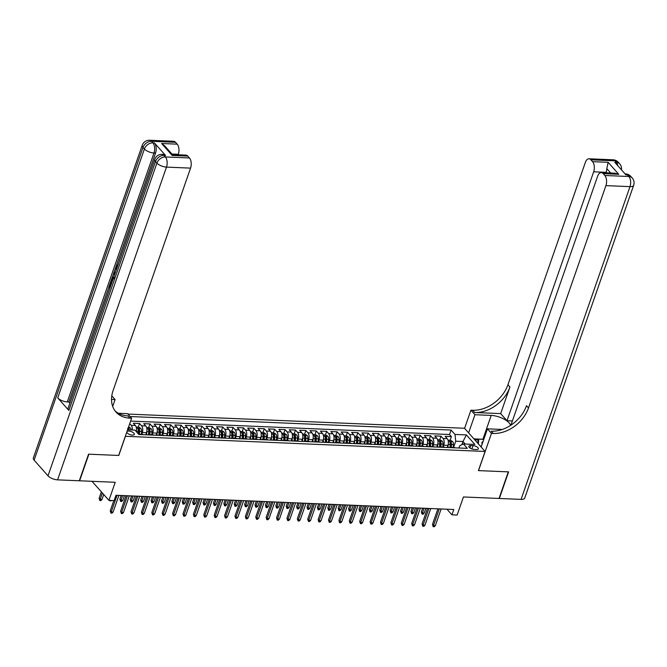 <?xml version="1.0" encoding="UTF-8"?>
<svg xmlns="http://www.w3.org/2000/svg" width="667" height="667" viewBox="0 0 667 667"><rect width="100%" height="100%" fill="white"/><g stroke="black" fill="none" stroke-linecap="round" stroke-linejoin="round"><path stroke-width="1" d="M126.805 432.049A3.952 1.626 19.2 0 0 132.358 435.084A3.952 1.626 19.2 0 0 134.317 434.375A3.952 1.626 19.2 0 0 132.741 432.299A3.952 1.626 19.2 0 0 128.798 431.074A3.952 1.626 19.2 0 0 126.98 431.541M92.021 481.307L108.921 500.367L115.224 482.283L79.615 480.782L88.878 454.194L118.768 455.453L125.429 436.301L485.084 451.459L464.515 428.264L127.956 414.074M485.084 451.459L478.414 470.61L508.296 471.869L499.041 498.466L463.44 496.965L457.137 515.049L451.943 514.824L453.793 509.505L115.975 495.273L114.124 500.583L108.921 500.367M447.198 447.507L447.932 445.406A4.944 2.668 -87.6 0 0 447.19 438.644L445.164 436.351L451.401 436.618L450.125 440.262M443.155 447.015L443.772 445.231A4.944 2.668 -87.6 0 0 443.03 438.469L441.004 436.176L439.736 439.82M441.004 436.176L434.767 435.918L436.793 438.202A4.944 2.668 -87.6 0 1 437.535 444.972L436.802 447.073M426.413 446.632L427.147 444.53A4.944 2.668 -87.6 0 0 426.405 437.769L424.37 435.476L430.607 435.743L429.34 439.386M416.016 446.198L416.75 444.089A4.944 2.668 -87.6 0 0 416.008 437.327L413.982 435.042L420.218 435.301L418.943 438.944M405.619 445.756L406.353 443.655A4.944 2.668 -87.6 0 0 405.611 436.893L403.585 434.601L409.821 434.867L408.554 438.511M395.231 445.323L395.956 443.213A4.944 2.668 -87.6 0 0 395.214 436.451L393.188 434.167L399.425 434.425L398.157 438.069M384.834 444.881L385.568 442.78A4.944 2.668 -87.6 0 0 384.826 436.018L382.791 433.725L389.028 433.992L387.76 437.635M374.437 444.439L375.171 442.338A4.944 2.668 -87.6 0 0 374.429 435.576L372.403 433.292L378.639 433.55L377.364 437.193M364.04 444.005L364.774 441.904A4.944 2.668 -87.6 0 0 364.032 435.142L362.006 432.85L368.242 433.116L366.975 436.76M353.652 443.563L354.377 441.462A4.944 2.668 -87.6 0 0 353.643 434.701L351.609 432.408L357.845 432.675L356.578 436.318M343.255 443.13L343.989 441.029A4.944 2.668 -87.6 0 0 343.247 434.259L341.212 431.974L347.457 432.233L346.181 435.884M332.858 442.688L333.592 440.587A4.944 2.668 -87.6 0 0 332.85 433.825L330.824 431.532L337.06 431.799L335.793 435.443M322.461 442.254L323.195 440.145A4.944 2.668 -87.6 0 0 322.453 433.383L320.427 431.099L326.663 431.357L325.396 435.001M312.073 441.812L312.806 439.711A4.944 2.668 -87.6 0 0 312.064 432.95L310.03 430.657L316.266 430.924L314.999 434.567M301.676 441.379L302.409 439.27A4.944 2.668 -87.6 0 0 301.667 432.508L299.641 430.223L305.878 430.482L304.602 434.125M291.279 440.937L292.013 438.836A4.944 2.668 -87.6 0 0 291.271 432.074L289.245 429.781L295.481 430.048L294.214 433.692M280.89 440.503L281.616 438.394A4.944 2.668 -87.6 0 0 280.882 431.632L278.848 429.348L285.084 429.606L283.817 433.25M270.494 440.062L271.227 437.961A4.944 2.668 -87.6 0 0 270.485 431.199L268.451 428.906L274.687 429.173L273.42 432.816M260.097 439.62L260.83 437.519A4.944 2.668 -87.6 0 0 260.088 430.757L258.062 428.472L264.299 428.731L263.031 432.374M249.7 439.186L250.433 437.085A4.944 2.668 -87.6 0 0 249.691 430.315L247.665 428.031L253.902 428.297L252.635 431.941M239.311 438.744L240.045 436.643A4.944 2.668 -87.6 0 0 239.303 429.882L237.269 427.589L243.505 427.855L242.238 431.499M228.914 438.311L229.648 436.21A4.944 2.668 -87.6 0 0 228.906 429.44L226.88 427.155L233.117 427.414L231.841 431.065M218.518 437.869L219.251 435.768A4.944 2.668 -87.6 0 0 218.509 429.006L216.483 426.713L222.72 426.98L221.452 430.624M208.129 437.435L208.854 435.326A4.944 2.668 -87.6 0 0 208.112 428.564L206.086 426.28L212.323 426.538L211.055 430.182M197.732 436.993L198.466 434.892A4.944 2.668 -87.6 0 0 197.724 428.131L195.689 425.838L201.926 426.105L200.659 429.748M187.335 436.56L188.069 434.45A4.944 2.668 -87.6 0 0 187.327 427.689L185.301 425.404L191.537 425.663L190.27 429.306M176.938 436.118L177.672 434.017A4.944 2.668 -87.6 0 0 176.93 427.255L174.904 424.962L181.141 425.229L179.873 428.873M166.55 435.684L167.284 433.575A4.944 2.668 -87.6 0 0 166.542 426.813L164.507 424.529L170.744 424.787L169.476 428.431M156.153 435.243L156.887 433.141A4.944 2.668 -87.6 0 0 156.145 426.38L154.119 424.087L160.355 424.354L159.079 427.997M145.756 434.801L146.49 432.7A4.944 2.668 -87.6 0 0 145.748 425.938L143.722 423.645L149.958 423.912L148.691 427.555M136.285 431.616A4.944 2.668 -87.6 0 0 135.351 425.496L133.325 423.212L139.561 423.47L138.294 427.122M473.02 445.639L470.735 445.548A3.827 1.576 19.2 0 0 468.834 446.231A3.827 1.576 19.2 0 0 470.36 448.249A3.827 1.576 19.2 0 0 474.179 449.433L476.463 449.525A3.827 1.576 19.2 0 0 478.356 448.841A3.827 1.576 19.2 0 0 476.838 446.823A3.827 1.576 19.2 0 0 473.02 445.639L471.869 448.949M127.589 429.815L134.967 430.123L138.853 434.517L467.325 448.357L463.432 443.972L459.73 445.714L458.929 448.007M461.889 444.697L462.998 441.512L455.728 441.204L454.986 434.442L451.092 430.048L130.123 416.525M454.986 434.442L466.416 434.917L474.862 444.447L463.432 443.972M141.712 434.309L142.329 432.524L146.49 432.7M152.109 434.751L152.726 432.966L156.887 433.141M162.498 435.192L163.123 433.4L167.284 433.575M172.895 435.626L173.52 433.842L177.672 434.017M183.292 436.068L183.909 434.275L188.069 434.45M193.68 436.501L194.305 434.717L198.466 434.892M204.077 436.943L204.702 435.151L208.854 435.326M214.474 437.377L215.091 435.593L219.251 435.768M224.871 437.819L225.488 436.035L229.648 436.21M235.259 438.252L235.885 436.468L240.045 436.643M245.656 438.694L246.281 436.91L250.433 437.085M256.053 439.136L256.67 437.344L260.83 437.519M266.441 439.57L267.067 437.785L271.227 437.961M276.838 440.012L277.464 438.219L281.616 438.394M287.235 440.445L287.852 438.661L292.013 438.836M297.632 440.887L298.249 439.094L302.409 439.27M308.021 441.321L308.646 439.536L312.806 439.711M318.417 441.762L319.043 439.97L323.195 440.145M328.814 442.196L329.431 440.412L333.592 440.587M339.203 442.638L339.828 440.854L343.989 441.029M349.6 443.071L350.225 441.287L354.377 441.462M359.997 443.513L360.622 441.729L364.774 441.904M370.393 443.955L371.01 442.163L375.171 442.338M380.782 444.389L381.407 442.605L385.568 442.78M391.179 444.831L391.804 443.038L395.956 443.213M401.576 445.264L402.193 443.48L406.353 443.655M411.964 445.706L412.59 443.914L416.75 444.089M422.361 446.14L422.986 444.355L427.147 444.53M432.758 446.582L433.383 444.789L437.535 444.972M451.401 436.618L449.533 434.517L130.632 421.077M129.723 423.67L131.199 425.321A4.944 2.668 92.4 0 1 132.358 430.015M139.561 423.47L141.587 425.763A4.944 2.668 92.4 0 1 142.329 432.524M149.958 423.912L151.984 426.205A4.944 2.668 92.4 0 1 152.726 432.966M160.355 424.354L162.381 426.638A4.944 2.668 92.4 0 1 163.123 433.4M170.744 424.787L172.778 427.08A4.944 2.668 92.4 0 1 173.52 433.842M181.141 425.229L183.167 427.514A4.944 2.668 92.4 0 1 183.909 434.275M191.537 425.663L193.563 427.956A4.944 2.668 92.4 0 1 194.305 434.717M201.926 426.105L203.96 428.389A4.944 2.668 92.4 0 1 204.702 435.151M212.323 426.538L214.357 428.831A4.944 2.668 92.4 0 1 215.091 435.593M222.72 426.98L224.746 429.265A4.944 2.668 92.4 0 1 225.488 436.035M233.117 427.414L235.143 429.706A4.944 2.668 92.4 0 1 235.885 436.468M243.505 427.855L245.539 430.14A4.944 2.668 92.4 0 1 246.281 436.91M253.902 428.297L255.928 430.582A4.944 2.668 92.4 0 1 256.67 437.344M264.299 428.731L266.325 431.024A4.944 2.668 92.4 0 1 267.067 437.785M274.687 429.173L276.722 431.457A4.944 2.668 92.4 0 1 277.464 438.219M285.084 429.606L287.118 431.899A4.944 2.668 92.4 0 1 287.852 438.661M295.481 430.048L297.507 432.333A4.944 2.668 92.4 0 1 298.249 439.094M305.878 430.482L307.904 432.775A4.944 2.668 92.4 0 1 308.646 439.536M316.266 430.924L318.301 433.208A4.944 2.668 92.4 0 1 319.043 439.97M326.663 431.357L328.689 433.65A4.944 2.668 92.4 0 1 329.431 440.412M337.06 431.799L339.086 434.084A4.944 2.668 92.4 0 1 339.828 440.854M347.457 432.233L349.483 434.525A4.944 2.668 92.4 0 1 350.225 441.287M357.845 432.675L359.88 434.959A4.944 2.668 92.4 0 1 360.622 441.729M368.242 433.116L370.268 435.401A4.944 2.668 92.4 0 1 371.01 442.163M378.639 433.55L380.665 435.843A4.944 2.668 92.4 0 1 381.407 442.605M389.028 433.992L391.062 436.276A4.944 2.668 92.4 0 1 391.804 443.038M399.425 434.425L401.451 436.718A4.944 2.668 92.4 0 1 402.193 443.48M409.821 434.867L411.847 437.152A4.944 2.668 92.4 0 1 412.59 443.914M420.218 435.301L422.244 437.594A4.944 2.668 92.4 0 1 422.986 444.355M430.607 435.743L432.641 438.027A4.944 2.668 92.4 0 1 433.383 444.789M451.134 447.674A4.944 2.668 -87.6 0 0 450.208 447.315A4.944 2.668 -87.6 0 0 449.25 447.599M455.294 447.849A4.944 2.668 -87.6 0 0 454.369 447.49L450.208 447.315M453.543 447.457L455.728 441.204M446.973 509.221L451.943 514.824M465.249 444.047L462.998 441.512L466.416 434.917M449.533 434.517L451.092 430.048M444.897 447.415A4.944 2.668 -87.6 0 0 443.972 447.057L439.811 446.882A4.944 2.668 92.4 0 1 440.745 447.24M438.853 447.157A4.944 2.668 92.4 0 1 439.811 446.882M434.509 446.973A4.944 2.668 -87.6 0 0 433.575 446.615L429.415 446.44A4.944 2.668 92.4 0 1 430.348 446.798M428.464 446.723A4.944 2.668 92.4 0 1 429.415 446.44M424.112 446.54A4.944 2.668 -87.6 0 0 423.178 446.173L419.026 445.998A4.944 2.668 92.4 0 1 419.952 446.365M418.067 446.281A4.944 2.668 92.4 0 1 419.026 445.998M413.715 446.098A4.944 2.668 -87.6 0 0 412.79 445.739L408.629 445.564A4.944 2.668 92.4 0 1 409.563 445.923M407.67 445.848A4.944 2.668 92.4 0 1 408.629 445.564M403.327 445.664A4.944 2.668 -87.6 0 0 402.393 445.298L398.232 445.122A4.944 2.668 92.4 0 1 399.166 445.489M397.282 445.406A4.944 2.668 92.4 0 1 398.232 445.122M392.93 445.222A4.944 2.668 -87.6 0 0 391.996 444.864L387.844 444.689A4.944 2.668 92.4 0 1 388.769 445.047M386.885 444.964A4.944 2.668 92.4 0 1 387.844 444.689M382.533 444.781A4.944 2.668 -87.6 0 0 381.607 444.422L377.447 444.247A4.944 2.668 92.4 0 1 378.372 444.606M376.488 444.53A4.944 2.668 92.4 0 1 377.447 444.247M372.136 444.347A4.944 2.668 -87.6 0 0 371.211 443.989L367.05 443.813A4.944 2.668 92.4 0 1 367.984 444.172M366.091 444.089A4.944 2.668 92.4 0 1 367.05 443.813M361.747 443.905A4.944 2.668 -87.6 0 0 360.814 443.547L356.653 443.372A4.944 2.668 92.4 0 1 357.587 443.73M355.703 443.655A4.944 2.668 92.4 0 1 356.653 443.372M351.351 443.472A4.944 2.668 -87.6 0 0 350.417 443.113L346.265 442.938A4.944 2.668 92.4 0 1 347.19 443.297M345.306 443.213A4.944 2.668 92.4 0 1 346.265 442.938M340.954 443.03A4.944 2.668 -87.6 0 0 340.028 442.671L335.868 442.496A4.944 2.668 92.4 0 1 336.802 442.855M334.909 442.78A4.944 2.668 92.4 0 1 335.868 442.496M330.565 442.596A4.944 2.668 -87.6 0 0 329.631 442.229L325.471 442.054A4.944 2.668 92.4 0 1 326.405 442.421M324.512 442.338A4.944 2.668 92.4 0 1 325.471 442.054M320.168 442.154A4.944 2.668 -87.6 0 0 319.235 441.796L315.082 441.621A4.944 2.668 92.4 0 1 316.008 441.979M314.124 441.904A4.944 2.668 92.4 0 1 315.082 441.621M309.771 441.721A4.944 2.668 -87.6 0 0 308.846 441.354L304.686 441.179A4.944 2.668 92.4 0 1 305.611 441.546M303.727 441.462A4.944 2.668 92.4 0 1 304.686 441.179M299.375 441.279A4.944 2.668 -87.6 0 0 298.449 440.92L294.289 440.745A4.944 2.668 92.4 0 1 295.223 441.104M293.33 441.02A4.944 2.668 92.4 0 1 294.289 440.745M288.986 440.837A4.944 2.668 -87.6 0 0 288.052 440.478L283.892 440.303A4.944 2.668 92.4 0 1 284.826 440.662M282.941 440.587A4.944 2.668 92.4 0 1 283.892 440.303M278.589 440.403A4.944 2.668 -87.6 0 0 277.655 440.045L273.503 439.87A4.944 2.668 92.4 0 1 274.429 440.228M272.545 440.145A4.944 2.668 92.4 0 1 273.503 439.87M268.192 439.962A4.944 2.668 -87.6 0 0 267.267 439.603L263.106 439.428A4.944 2.668 92.4 0 1 264.04 439.786M262.148 439.711A4.944 2.668 92.4 0 1 263.106 439.428M257.804 439.528A4.944 2.668 -87.6 0 0 256.87 439.169L252.71 438.994A4.944 2.668 92.4 0 1 253.643 439.353M251.751 439.27A4.944 2.668 92.4 0 1 252.71 438.994M247.407 439.086A4.944 2.668 -87.6 0 0 246.473 438.728L242.321 438.553A4.944 2.668 92.4 0 1 243.247 438.911M241.362 438.836A4.944 2.668 92.4 0 1 242.321 438.553M237.01 438.653A4.944 2.668 -87.6 0 0 236.085 438.294L231.924 438.119A4.944 2.668 92.4 0 1 232.85 438.477M230.965 438.394A4.944 2.668 92.4 0 1 231.924 438.119M226.613 438.211A4.944 2.668 -87.6 0 0 225.688 437.852L221.527 437.677A4.944 2.668 92.4 0 1 222.461 438.036M220.569 437.961A4.944 2.668 92.4 0 1 221.527 437.677M216.225 437.777A4.944 2.668 -87.6 0 0 215.291 437.41L211.131 437.235A4.944 2.668 92.4 0 1 212.064 437.602M210.18 437.519A4.944 2.668 92.4 0 1 211.131 437.235M205.828 437.335A4.944 2.668 -87.6 0 0 204.894 436.977L200.742 436.802A4.944 2.668 92.4 0 1 201.667 437.16M199.783 437.085A4.944 2.668 92.4 0 1 200.742 436.802M195.431 436.902A4.944 2.668 -87.6 0 0 194.506 436.535L190.345 436.36A4.944 2.668 92.4 0 1 191.279 436.727M189.386 436.643A4.944 2.668 92.4 0 1 190.345 436.36M185.042 436.46A4.944 2.668 -87.6 0 0 184.109 436.101L179.948 435.926A4.944 2.668 92.4 0 1 180.882 436.285M178.989 436.201A4.944 2.668 92.4 0 1 179.948 435.926M174.646 436.018A4.944 2.668 -87.6 0 0 173.712 435.659L169.56 435.484A4.944 2.668 92.4 0 1 170.485 435.843M168.601 435.768A4.944 2.668 92.4 0 1 169.56 435.484M164.249 435.584A4.944 2.668 -87.6 0 0 163.323 435.226L159.163 435.051A4.944 2.668 92.4 0 1 160.088 435.409M158.204 435.326A4.944 2.668 92.4 0 1 159.163 435.051M153.852 435.142A4.944 2.668 -87.6 0 0 152.926 434.784L148.766 434.609A4.944 2.668 92.4 0 1 149.7 434.967M147.807 434.892A4.944 2.668 92.4 0 1 148.766 434.609M143.463 434.709A4.944 2.668 -87.6 0 0 142.53 434.35L138.561 434.184A4.944 2.668 92.4 0 1 139.303 434.534M437.894 508.838L432.466 524.412L433.467 525.546L439.261 508.896M435.334 525.621L434.217 526.738L433.175 526.697L433.467 525.546L435.334 525.621L441.137 508.971M433.175 526.697L432.466 524.412M451.251 447.357L451.442 444.497A3.277 1.768 -87.6 0 0 451.059 442.096L449.816 442.046A3.277 1.768 92.4 0 1 450.192 444.447L448.216 444.364A3.277 1.768 92.4 0 1 448.216 444.364L448.007 447.54M448.016 440.17L450.517 440.278L452.668 441.579A3.277 1.768 92.4 0 1 453.41 444.581L453.226 447.44M450.192 444.447L450 447.324M451.059 442.096L450.533 443.622A1.667 0.9 92.4 0 1 450.575 444.389L450.383 447.324M424.22 513.081L423.103 514.199L422.061 514.149L421.352 511.872L422.353 513.006L424.22 513.081L425.871 508.329M422.061 514.149L424.004 508.254M421.352 511.872L422.628 508.196M477.439 442.838L478.731 439.136L483.792 439.345M481.316 446.448L479.965 445.689M478.381 443.905L478.731 439.136M483.025 441.562A8.029 3.302 19.2 0 0 482.158 444.055M613.065 159.797A7.412 7.412 0 0 1 618.301 162.289A7.412 5.444 138.4 0 0 614.974 160.822L590.912 159.813A7.412 4.002 -87.6 0 0 589.003 158.788L613.065 159.797A7.412 4.002 92.4 0 1 614.974 160.822L616.366 162.389L614.807 162.323L625.921 174.862L627.48 174.929L628.873 176.497A7.412 4.002 92.4 0 1 629.981 186.643L605.919 185.626A7.412 4.002 -87.6 0 0 604.811 175.488L628.873 176.497A7.412 5.444 -41.6 0 1 632.199 177.964A7.412 7.412 0 0 1 633.65 185.318A7.412 3.043 19.2 0 1 629.981 186.643L521.077 499.391L499.35 498.474L508.613 471.877L478.514 470.61L491.487 433.383L493.255 433.458A30.89 22.703 138.4 0 0 528.497 407.954L605.919 185.626M510.605 425.371A13.899 5.711 19.2 0 0 491.212 415.416L474.946 414.724L470.919 410.18L472.686 410.255A30.89 22.703 138.4 0 0 507.929 384.759L585.351 162.431A7.412 4.002 -87.6 0 1 589.003 158.788M481.132 446.998L487.452 428.831L502.293 429.456M487.452 428.831L491.487 433.383M512.398 420.952L506.978 420.727L593.663 171.803A7.412 4.002 -87.6 0 0 592.554 161.656L608.146 162.314L618.759 174.295L614.774 173.178L601.259 172.611A7.412 4.002 -87.6 0 0 597.607 176.255L510.939 425.154M500.675 413.607L474.687 412.514A30.89 22.703 138.4 0 0 509.93 387.018L500.675 413.607L506.978 420.727M618.759 174.295L603.168 173.637L604.811 175.488M603.168 173.637A7.412 4.002 -87.6 0 0 601.259 172.611M633.65 185.318L524.737 498.066A7.412 3.043 -160.8 0 1 521.077 499.391M468.618 432.891L474.946 414.724M464.591 428.347L470.919 410.18M590.912 159.813L592.554 161.656M610.68 173.011L606.803 168.634A7.412 4.002 92.4 0 1 606.136 172.328L593.663 171.803M605.969 172.811L606.136 172.328M493.255 433.458L491.254 431.199A30.89 22.703 138.4 0 0 526.496 405.703L528.497 407.954M606.803 168.634L608.146 162.314M473.912 438.861L482.916 439.245A13.899 5.711 -160.8 0 1 483.808 439.295M478.422 440.02L474.804 439.861M117.642 265.958L117.008 267.759M114.466 275.062L113.69 273.061L114.04 272.044L115.449 272.244M109.897 288.194L108.838 286.993L110.405 282.5L111.622 282.966L110.439 286.643M165.549 155.461L163.99 155.394A7.412 4.002 -87.6 0 0 162.081 154.369L163.64 154.436A7.412 4.002 92.4 0 1 165.549 155.461L154.436 142.921A7.412 4.002 92.4 0 1 155.544 153.068L153.985 153.001L67.3 401.918A7.412 3.043 -160.8 0 1 57.729 397.899L68.851 410.438A7.412 3.043 -160.8 0 1 68.084 408.262L154.769 159.338A7.412 3.043 19.2 0 0 155.528 161.514L68.851 410.438M69.868 403.126L68.859 401.984L108.888 287.052M110.472 282.5L110.939 281.157M111.948 282.299L110.889 281.107L113.724 273.153M114.107 272.053L115.75 267.334M116.475 265.249L155.544 153.068M88.569 454.177L118.659 455.444L131.624 418.209L129.857 418.142A30.89 22.703 -41.6 0 1 116.008 412.039A30.89 22.703 -41.6 0 1 113.132 390.445L190.554 168.126L166.492 167.109L57.579 479.856L79.306 480.774L88.569 454.177M112.698 406.42L115.091 399.558L111.531 399.408M115.091 399.558L111.798 395.848M131.624 418.209L127.597 413.665L118.326 413.273M57.579 479.856A7.412 3.043 -160.8 0 1 48.007 475.829L156.92 163.082L155.528 161.514A7.412 5.444 138.4 0 1 163.99 155.394L165.383 156.962L189.445 157.979L187.802 156.128A7.412 4.002 92.4 0 0 185.893 155.103L172.394 154.536L172.211 155.469L161.597 143.497L177.189 144.155L175.546 142.304L151.484 141.287L152.876 142.855L154.436 142.921M177.189 144.155A7.412 4.002 92.4 0 1 178.297 154.294L171.944 154.027M178.131 154.777L178.297 154.294M57.729 397.899L144.414 148.974L143.021 147.407A7.412 5.444 138.4 0 1 151.484 141.287A7.412 4.002 -87.6 0 0 149.575 140.262L173.637 141.279A7.412 4.002 92.4 0 1 175.546 142.304M48.007 475.829L34.117 460.155A7.412 3.043 -160.8 0 1 33.35 457.979L142.263 145.231A7.412 3.043 19.2 0 0 143.021 147.407L34.117 460.155M189.445 157.979A7.412 4.002 92.4 0 1 190.554 168.126M68.859 401.984L67.3 401.918M129.857 418.142L127.856 415.883A30.89 22.703 -41.6 0 1 115.058 410.864M161.597 143.497L164.724 145.881L172.403 154.544M110.405 282.5L110.789 282.933L109.538 286.527L110.363 286.568M109.538 286.527L110.205 287.294M110.789 282.933L111.622 282.966M112.089 277.847L114.049 277.063M112.648 277.189L114.357 277.73M114.04 278.623L112.473 278.364L111.589 280.64L112.264 281.399M113.132 278.022L112.473 278.364L113.307 278.406L112.49 280.749M111.589 280.64L112.415 280.674M112.039 279.348L112.865 279.381M114.04 272.044L115.383 272.436M115.091 273.27L114.249 272.986L114.757 274.229M116.158 270.21L116.033 266.166L117.859 264.799L117.642 265.816L116.4 266.65L117.234 266.683M116.4 266.65L116.475 269.293M427.497 508.396L422.069 523.979L423.07 525.104L428.873 508.454M424.946 525.187L423.82 526.296L422.786 526.255L423.07 525.104L424.946 525.187L430.74 508.537M422.786 526.255L422.069 523.979M417.1 507.962L411.672 523.537L412.673 524.671L418.476 508.021M414.549 524.746L413.432 525.863L412.389 525.813L412.673 524.671L414.549 524.746L420.343 508.096M412.389 525.813L411.672 523.537M406.703 507.52L401.284 523.103L402.284 524.229L408.079 507.579M404.152 524.304L403.035 525.421L401.993 525.379L402.284 524.229L404.152 524.304L409.955 507.662M401.993 525.379L401.284 523.103M396.315 507.087L390.887 522.661L391.888 523.787L397.682 507.145M393.755 523.87L392.638 524.987L391.596 524.937L391.888 523.787L393.755 523.87L399.558 507.22M391.596 524.937L390.887 522.661M437.827 443.888A3.277 1.768 92.4 0 1 437.819 443.922L437.61 447.107M437.619 439.736L440.12 439.836L442.271 441.137A3.277 1.768 92.4 0 1 443.021 444.147L442.83 447.007M440.854 446.923L441.045 444.064A3.277 1.768 -87.6 0 0 440.67 441.654L439.42 441.604A3.277 1.768 92.4 0 1 439.795 444.005L439.611 446.882M440.67 441.654L440.137 443.188A1.667 0.9 92.4 0 1 440.187 443.955L439.987 446.882M413.823 512.648L412.706 513.757L411.664 513.715L410.955 511.439L411.956 512.564L413.823 512.648L415.483 507.895M411.664 513.715L413.607 507.812M410.955 511.439L412.239 507.754M430.465 446.481L430.649 443.622A3.277 1.768 -87.6 0 0 430.273 441.221L429.023 441.162A3.277 1.768 92.4 0 1 429.406 443.572L427.43 443.488A3.277 1.768 92.4 0 1 427.43 443.488L427.222 446.665M427.222 439.295L429.723 439.403L431.874 440.704A3.277 1.768 92.4 0 1 432.625 443.705L432.433 446.565M429.406 443.572L429.214 446.448M430.273 441.221L429.74 442.746A1.667 0.9 92.4 0 1 429.79 443.513L429.598 446.448M403.435 512.206L402.309 513.323L401.276 513.273L400.559 510.997L401.559 512.131L403.435 512.206L405.086 507.454M401.276 513.273L403.218 507.379M400.559 510.997L401.842 507.32M417.033 443.013A3.277 1.768 92.4 0 1 417.033 443.046L416.825 446.231M416.833 438.861L419.335 438.961L421.486 440.262A3.277 1.768 92.4 0 1 422.228 443.272L422.044 446.131M420.068 446.048L420.252 443.188A3.277 1.768 -87.6 0 0 419.877 440.779L418.634 440.729A3.277 1.768 92.4 0 1 419.009 443.13L418.818 446.006M419.877 440.779L419.343 442.313A1.667 0.9 92.4 0 1 419.393 443.08L419.201 446.006M393.038 511.764L391.921 512.881L390.879 512.84L390.162 510.563L391.162 511.689L393.038 511.764L394.689 507.02M390.879 512.84L392.821 506.937M390.162 510.563L391.446 506.878M406.645 442.58A3.277 1.768 92.4 0 1 406.637 442.613L406.428 445.789M406.436 438.419L408.938 438.527L411.089 439.828A3.277 1.768 92.4 0 1 411.839 442.83L411.647 445.689M409.671 445.606L409.863 442.746A3.277 1.768 -87.6 0 0 409.488 440.345L408.237 440.287A3.277 1.768 92.4 0 1 408.613 442.696L408.421 445.573M409.488 440.345L408.954 441.871A1.667 0.9 92.4 0 1 408.996 442.638L408.804 445.573M382.641 511.331L381.524 512.448L380.482 512.398L379.773 510.122L380.774 511.247L382.641 511.331L384.3 506.578M380.482 512.398L382.424 506.503M379.773 510.122L381.049 506.445M385.918 506.645L380.49 522.228L381.491 523.353L387.294 506.703M383.367 523.428L382.241 524.545L381.207 524.504L381.491 523.353L383.367 523.428L389.161 506.787M381.207 524.504L380.49 522.228M396.248 442.138A3.277 1.768 92.4 0 1 396.248 442.171L396.031 445.356M396.04 437.986L398.541 438.086L400.692 439.386A3.277 1.768 92.4 0 1 401.442 442.388L401.251 445.256M399.275 445.172L399.466 442.304A3.277 1.768 -87.6 0 0 399.091 439.903L397.84 439.853A3.277 1.768 92.4 0 1 398.216 442.254L398.032 445.131M399.091 439.903L398.558 441.437A1.667 0.9 92.4 0 1 398.608 442.204L398.407 445.131M372.244 510.889L371.127 512.006L370.085 511.964L369.376 509.688L370.377 510.814L372.244 510.889L373.904 506.136M370.085 511.964L372.028 506.061M369.376 509.688L370.66 506.003M375.521 506.211L370.102 521.786L371.102 522.911L376.897 506.27M372.97 522.995L371.853 524.112L370.81 524.062L371.102 522.911L372.97 522.995L378.764 506.345M370.81 524.062L370.102 521.786M388.886 444.731L389.069 441.871A3.277 1.768 -87.6 0 0 388.694 439.47L387.452 439.411A3.277 1.768 92.4 0 1 387.827 441.821L385.851 441.737A3.277 1.768 92.4 0 1 385.851 441.737L385.643 444.914M385.651 437.544L388.152 437.652L390.303 438.944A3.277 1.768 92.4 0 1 391.045 441.954L390.862 444.814M387.827 441.821L387.635 444.689M388.694 439.47L388.161 440.995A1.667 0.9 92.4 0 1 388.211 441.762L388.019 444.697M361.856 510.455L360.73 511.564L359.696 511.522L358.979 509.246L359.98 510.372L361.856 510.455L363.507 505.703M359.696 511.522L361.639 505.619M358.979 509.246L360.263 505.569M365.132 505.769L359.705 521.344L360.705 522.478L366.5 505.828M362.573 522.553L361.456 523.67L360.413 523.628L360.705 522.478L362.573 522.553L368.376 505.911M360.413 523.628L359.705 521.344M375.454 441.262A3.277 1.768 92.4 0 1 375.454 441.296L375.246 444.48M375.254 437.11L377.755 437.21L379.907 438.511A3.277 1.768 92.4 0 1 380.649 441.512L380.465 444.372M378.489 444.289L378.681 441.429A3.277 1.768 -87.6 0 0 378.297 439.028L377.055 438.978A3.277 1.768 92.4 0 1 377.43 441.379L377.239 444.255M378.297 439.028L377.772 440.562A1.667 0.9 92.4 0 1 377.814 441.329L377.622 444.255M351.459 510.013L350.342 511.13L349.3 511.089L348.591 508.804L349.591 509.938L351.459 510.013L353.11 505.261M349.3 511.089L351.242 505.186M348.591 508.804L349.867 505.127M354.736 505.336L349.308 520.91L350.308 522.036L356.111 505.394M352.184 522.119L351.059 523.228L350.025 523.186L350.308 522.036L352.184 522.119L357.979 505.469M350.025 523.186L349.308 520.91M368.092 443.855L368.284 440.995A3.277 1.768 -87.6 0 0 367.909 438.586L366.658 438.536A3.277 1.768 92.4 0 1 367.033 440.945L365.057 440.862A3.277 1.768 92.4 0 1 365.057 440.862L364.849 444.039M364.857 436.668L367.359 436.777L369.51 438.069A3.277 1.768 92.4 0 1 370.26 441.079L370.068 443.939M367.033 440.945L366.85 443.813M367.909 438.586L367.375 440.12A1.667 0.9 92.4 0 1 367.417 440.887L367.225 443.822M341.062 509.58L339.945 510.689L338.903 510.647L338.194 508.371L339.195 509.496L341.062 509.58L342.721 504.827M338.903 510.647L340.845 504.744M338.194 508.371L339.478 504.686M344.339 504.894L338.911 520.468L339.912 521.602L345.714 504.952M341.787 521.677L340.67 522.795L339.628 522.753L339.912 521.602L341.787 521.677L347.582 505.027M339.628 522.753L338.911 520.468M354.669 440.387A3.277 1.768 92.4 0 1 354.669 440.42L354.452 443.597M354.46 436.226L356.962 436.335L359.113 437.635A3.277 1.768 92.4 0 1 359.863 440.637L359.671 443.497M357.704 443.413L357.887 440.553A3.277 1.768 -87.6 0 0 357.512 438.152L356.261 438.102A3.277 1.768 92.4 0 1 356.645 440.503L356.453 443.38M357.512 438.152L356.978 439.678A1.667 0.9 92.4 0 1 357.028 440.445L356.837 443.38M330.665 509.138L329.548 510.255L328.514 510.213L327.797 507.929L328.798 509.063L330.665 509.138L332.324 504.385M328.514 510.213L330.457 504.31M327.797 507.929L329.081 504.252M333.942 504.452L328.523 520.035L329.523 521.16L335.318 504.51M331.391 521.244L330.273 522.353L329.231 522.311L329.523 521.16L331.391 521.244L337.194 504.594M329.231 522.311L328.523 520.035M347.307 442.98L347.49 440.12A3.277 1.768 -87.6 0 0 347.115 437.71L345.873 437.66A3.277 1.768 92.4 0 1 346.248 440.062L344.272 439.978A3.277 1.768 92.4 0 1 344.272 439.978L344.064 443.163M344.072 435.793L346.573 435.901L348.724 437.193A3.277 1.768 92.4 0 1 349.466 440.203L349.283 443.063M346.248 440.062L346.056 442.938M347.115 437.71L346.582 439.245A1.667 0.9 92.4 0 1 346.632 440.012L346.44 442.938M320.277 508.704L319.151 509.813L318.117 509.771L317.4 507.495L318.401 508.621L320.277 508.704L321.928 503.952M318.117 509.771L320.06 503.868M317.4 507.495L318.684 503.81M323.553 504.019L318.126 519.593L319.126 520.727L324.921 504.077M320.994 520.802L319.877 521.919L318.834 521.877L319.126 520.727L320.994 520.802L326.797 504.152M318.834 521.877L318.126 519.593M333.875 439.511A3.277 1.768 92.4 0 1 333.875 439.545L333.667 442.721M333.675 435.351L336.176 435.459L338.327 436.76A3.277 1.768 92.4 0 1 339.078 439.761L338.886 442.621M336.91 442.538L337.102 439.678A3.277 1.768 -87.6 0 0 336.727 437.277L335.476 437.227A3.277 1.768 92.4 0 1 335.851 439.628L335.659 442.504M336.727 437.277L336.193 438.803A1.667 0.9 92.4 0 1 336.235 439.57L336.043 442.504M309.88 508.262L308.763 509.38L307.72 509.33L307.012 507.053L308.012 508.187L309.88 508.262L311.531 503.51M307.72 509.33L309.663 503.435M307.012 507.053L308.287 503.377M313.156 503.577L307.729 519.159L308.729 520.285L314.532 503.635M310.605 520.368L309.48 521.477L308.446 521.436L308.729 520.285L310.605 520.368L316.4 503.718M308.446 521.436L307.729 519.159M323.487 439.069A3.277 1.768 92.4 0 1 323.487 439.103L323.27 442.288M323.278 434.917L325.779 435.017L327.931 436.318A3.277 1.768 92.4 0 1 328.681 439.328L328.489 442.188M326.513 442.104L326.705 439.245A3.277 1.768 -87.6 0 0 326.33 436.835L325.079 436.785A3.277 1.768 92.4 0 1 325.454 439.186L325.271 442.063M326.33 436.835L325.796 438.369A1.667 0.9 92.4 0 1 325.846 439.136L325.646 442.063M299.483 507.82L298.366 508.938L297.324 508.896L296.615 506.62L297.615 507.745L299.483 507.82L301.142 503.076M297.324 508.896L299.266 502.993M296.615 506.62L297.899 502.935M302.76 503.143L297.34 518.718L298.341 519.851L304.135 503.201M300.208 519.927L299.091 521.044L298.049 520.994L298.341 519.851L300.208 519.927L306.003 503.277M298.049 520.994L297.34 518.718M313.09 438.636A3.277 1.768 92.4 0 1 313.09 438.669L312.881 441.846M312.89 434.475L315.383 434.584L317.534 435.884A3.277 1.768 92.4 0 1 318.284 438.886L318.101 441.746M316.125 441.662L316.308 438.803A3.277 1.768 -87.6 0 0 315.933 436.401L314.691 436.343A3.277 1.768 92.4 0 1 315.066 438.753L314.874 441.629M315.933 436.401L315.399 437.927A1.667 0.9 92.4 0 1 315.449 438.694L315.258 441.629M289.094 507.387L287.969 508.504L286.935 508.454L286.218 506.178L287.219 507.304L289.094 507.387L290.745 502.635M286.935 508.454L288.878 502.559M286.218 506.178L287.502 502.501M292.363 502.701L286.943 518.284L287.944 519.41L293.738 502.76M289.812 519.485L288.694 520.602L287.652 520.56L287.944 519.41L289.812 519.485L295.614 502.843M287.652 520.56L286.943 518.284M302.693 438.194A3.277 1.768 92.4 0 1 302.693 438.227L302.485 441.412M302.493 434.042L304.994 434.142L307.145 435.443A3.277 1.768 92.4 0 1 307.887 438.452L307.704 441.312M305.728 441.229L305.92 438.369A3.277 1.768 -87.6 0 0 305.536 435.96L304.294 435.91A3.277 1.768 92.4 0 1 304.669 438.311L304.477 441.187M305.536 435.96L305.002 437.494A1.667 0.9 92.4 0 1 305.052 438.261L304.861 441.187M278.698 506.945L277.58 508.062L276.538 508.021L275.821 505.744L276.822 506.87L278.698 506.945L280.348 502.201M276.538 508.021L278.481 502.118M275.821 505.744L277.105 502.059M281.974 502.268L276.547 517.842L277.547 518.968L283.35 502.326M279.423 519.051L278.297 520.168L277.264 520.118L277.547 518.968L279.423 519.051L285.218 502.401M277.264 520.118L276.547 517.842M292.304 437.76A3.277 1.768 92.4 0 1 292.296 437.794L292.088 440.97M292.096 433.6L294.597 433.708L296.748 435.001A3.277 1.768 92.4 0 1 297.499 438.011L297.307 440.87M295.331 440.787L295.523 437.927A3.277 1.768 -87.6 0 0 295.147 435.526L293.897 435.468A3.277 1.768 92.4 0 1 294.272 437.877L294.08 440.754M295.147 435.526L294.614 437.052A1.667 0.9 92.4 0 1 294.656 437.819L294.464 440.754M268.301 506.511L267.184 507.629L266.141 507.579L265.433 505.303L266.433 506.428L268.301 506.511L269.96 501.759M266.141 507.579L268.084 501.684M265.433 505.303L266.708 501.626M271.577 501.826L266.15 517.409L267.15 518.534L272.953 501.884M269.026 518.609L267.909 519.726L266.867 519.685L267.15 518.534L269.026 518.609L274.821 501.968M266.867 519.685L266.15 517.409M281.908 437.319A3.277 1.768 92.4 0 1 281.908 437.352L281.691 440.537M281.699 433.166L284.2 433.267L286.351 434.567A3.277 1.768 92.4 0 1 287.102 437.569L286.91 440.437M284.934 440.353L285.126 437.485A3.277 1.768 -87.6 0 0 284.751 435.084L283.5 435.034A3.277 1.768 92.4 0 1 283.884 437.435L283.692 440.312M284.751 435.084L284.217 436.618A1.667 0.9 92.4 0 1 284.267 437.385L284.075 440.312M257.904 506.07L256.787 507.187L255.744 507.145L255.036 504.861L256.036 505.995L257.904 506.07L259.563 501.317M255.744 507.145L257.695 501.242M255.036 504.861L256.32 501.184M261.181 501.392L255.761 516.967L256.762 518.092L262.556 501.451M258.629 518.176L257.512 519.285L256.47 519.243L256.762 518.092L258.629 518.176L264.424 501.526M256.47 519.243L255.761 516.967M271.511 436.885A3.277 1.768 92.4 0 1 271.511 436.918L271.302 440.095M271.311 432.725L273.812 432.833L275.963 434.125A3.277 1.768 92.4 0 1 276.705 437.135L276.522 439.995M274.546 439.912L274.729 437.052A3.277 1.768 -87.6 0 0 274.354 434.651L273.111 434.592A3.277 1.768 92.4 0 1 273.487 437.002L273.295 439.87M274.354 434.651L273.82 436.176A1.667 0.9 92.4 0 1 273.87 436.943L273.678 439.878M247.515 505.636L246.39 506.745L245.356 506.703L244.639 504.427L245.639 505.553L247.515 505.636L249.166 500.884M245.356 506.703L247.299 500.8M244.639 504.427L245.923 500.742M250.792 500.95L245.364 516.525L246.365 517.659L252.159 501.009M248.232 517.734L247.115 518.851L246.073 518.809L246.365 517.659L248.232 517.734L254.035 501.084M246.073 518.809L245.364 516.525M261.114 436.443A3.277 1.768 92.4 0 1 261.114 436.476L260.905 439.661M260.914 432.283L263.415 432.391L265.566 433.692A3.277 1.768 92.4 0 1 266.316 436.693L266.125 439.553M264.149 439.47L264.34 436.61A3.277 1.768 -87.6 0 0 263.965 434.209L262.715 434.159A3.277 1.768 92.4 0 1 263.09 436.56L262.898 439.436M263.965 434.209L263.432 435.743A1.667 0.9 92.4 0 1 263.473 436.501L263.282 439.436M237.118 505.194L236.001 506.311L234.959 506.27L234.25 503.985L235.251 505.119L237.118 505.194L238.769 500.442M234.959 506.27L236.902 500.367M234.25 503.985L235.526 500.308M240.395 500.517L234.967 516.091L235.968 517.217L241.771 500.567M237.844 517.3L236.718 518.409L235.684 518.367L235.968 517.217L237.844 517.3L243.638 500.65M235.684 518.367L234.967 516.091M250.725 436.01A3.277 1.768 92.4 0 1 250.717 436.043L250.509 439.219M250.517 431.849L253.018 431.958L255.169 433.25A3.277 1.768 92.4 0 1 255.92 436.26L255.728 439.119M253.752 439.036L253.944 436.176A3.277 1.768 -87.6 0 0 253.568 433.767L252.318 433.717A3.277 1.768 92.4 0 1 252.693 436.118L252.51 438.994M253.568 433.767L253.035 435.301A1.667 0.9 92.4 0 1 253.085 436.068L252.885 439.003M226.722 504.761L225.604 505.869L224.562 505.828L223.854 503.552L224.854 504.677L226.722 504.761L228.381 500.008M224.562 505.828L226.505 499.925M223.854 503.552L225.138 499.866M229.998 500.075L224.579 515.649L225.579 516.783L231.374 500.133M227.447 516.858L226.33 517.976L225.288 517.934L225.579 516.783L227.447 516.858L233.242 500.208M225.288 517.934L224.579 515.649M240.328 435.568A3.277 1.768 92.4 0 1 240.328 435.601L240.12 438.778M240.128 431.407L242.621 431.516L244.772 432.816A3.277 1.768 92.4 0 1 245.523 435.818L245.331 438.678M243.363 438.594L243.547 435.734A3.277 1.768 -87.6 0 0 243.172 433.333L241.929 433.283A3.277 1.768 92.4 0 1 242.304 435.684L242.113 438.561M243.172 433.333L242.638 434.859A1.667 0.9 92.4 0 1 242.688 435.626L242.496 438.561M216.333 504.319L215.208 505.436L214.174 505.394L213.457 503.11L214.457 504.244L216.333 504.319L217.984 499.566M214.174 505.394L216.116 499.491M213.457 503.11L214.741 499.433M219.601 499.633L214.182 515.216L215.183 516.341L220.977 499.691M217.05 516.425L215.933 517.534L214.891 517.492L215.183 516.341L217.05 516.425L222.853 499.775M214.891 517.492L214.182 515.216M229.932 435.134A3.277 1.768 92.4 0 1 229.932 435.159L229.723 438.344M229.731 430.974L232.233 431.074L234.384 432.374A3.277 1.768 92.4 0 1 235.126 435.384L234.942 438.244M232.966 438.161L233.158 435.301A3.277 1.768 -87.6 0 0 232.775 432.891L231.532 432.841A3.277 1.768 92.4 0 1 231.908 435.243L231.716 438.119M232.775 432.891L232.241 434.425A1.667 0.9 92.4 0 1 232.291 435.192L232.099 438.119M205.936 503.885L204.819 504.994L203.777 504.952L203.06 502.676L204.06 503.802L205.936 503.885L207.587 499.133M203.777 504.952L205.719 499.049M203.06 502.676L204.344 498.991M209.213 499.199L203.785 514.774L204.786 515.908L210.58 499.258M206.662 515.983L205.536 517.1L204.502 517.05L204.786 515.908L206.662 515.983L212.456 499.333M204.502 517.05L203.785 514.774M219.543 434.692A3.277 1.768 92.4 0 1 219.535 434.726L219.326 437.902M219.335 430.532L221.836 430.64L223.987 431.941A3.277 1.768 92.4 0 1 224.737 434.942L224.546 437.802M222.57 437.719L222.761 434.859A3.277 1.768 -87.6 0 0 222.386 432.458L221.136 432.399A3.277 1.768 92.4 0 1 221.511 434.809L221.319 437.685M222.386 432.458L221.853 433.984A1.667 0.9 92.4 0 1 221.894 434.751L221.702 437.685M195.539 503.443L194.422 504.56L193.38 504.51L192.671 502.234L193.672 503.368L195.539 503.443L197.199 498.691M193.38 504.51L195.323 498.616M192.671 502.234L193.947 498.557M198.816 498.758L193.388 514.34L194.389 515.466L200.192 498.816M196.265 515.549L195.148 516.658L194.105 516.617L194.389 515.466L196.265 515.549L202.059 498.899M194.105 516.617L193.388 514.34M209.146 434.25A3.277 1.768 92.4 0 1 209.146 434.284L208.929 437.469M208.938 430.098L211.439 430.198L213.59 431.499A3.277 1.768 92.4 0 1 214.34 434.509L214.149 437.369M212.173 437.285L212.364 434.425A3.277 1.768 -87.6 0 0 211.989 432.016L210.739 431.966A3.277 1.768 92.4 0 1 211.114 434.367L210.93 437.244M211.989 432.016L211.456 433.55A1.667 0.9 92.4 0 1 211.506 434.317L211.314 437.244M185.143 503.001L184.025 504.119L182.983 504.077L182.274 501.801L183.275 502.926L185.143 503.001L186.802 498.257M182.983 504.077L184.926 498.174M182.274 501.801L183.558 498.116M188.419 498.324L183 513.898L184 515.032L189.795 498.382M185.868 515.107L184.751 516.225L183.708 516.175L184 515.032L185.868 515.107L191.662 498.457M183.708 516.175L183 513.898M198.749 433.817A3.277 1.768 92.4 0 1 198.749 433.85L198.541 437.027M198.549 429.656L201.05 429.765L203.202 431.065A3.277 1.768 92.4 0 1 203.944 434.067L203.76 436.927M201.784 436.843L201.968 433.984A3.277 1.768 -87.6 0 0 201.592 431.582L200.35 431.524A3.277 1.768 92.4 0 1 200.725 433.934L200.534 436.81M201.592 431.582L201.059 433.108A1.667 0.9 92.4 0 1 201.109 433.875L200.917 436.81M174.754 502.568L173.628 503.685L172.595 503.635L171.878 501.359L172.878 502.484L174.754 502.568L176.405 497.815M172.595 503.635L174.537 497.74M171.878 501.359L173.162 497.682M178.031 497.882L172.603 513.465L173.603 514.591L179.398 497.941M175.471 514.666L174.354 515.783L173.312 515.741L173.603 514.591L175.471 514.666L181.274 498.024M173.312 515.741L172.603 513.465M188.352 433.375A3.277 1.768 92.4 0 1 188.352 433.408L188.144 436.593M188.152 429.223L190.654 429.323L192.805 430.624A3.277 1.768 92.4 0 1 193.555 433.625L193.363 436.493M191.387 436.41L191.579 433.55A3.277 1.768 -87.6 0 0 191.204 431.14L189.953 431.09A3.277 1.768 92.4 0 1 190.328 433.492L190.137 436.368M191.204 431.14L190.67 432.675A1.667 0.9 92.4 0 1 190.712 433.442L190.52 436.368M164.357 502.126L163.24 503.243L162.198 503.201L161.489 500.925L162.49 502.051L164.357 502.126L166.008 497.382M162.198 503.201L164.14 497.299M161.489 500.925L162.765 497.24M167.634 497.449L162.206 513.023L163.207 514.149L169.009 497.507M165.083 514.232L163.957 515.349L162.923 515.299L163.207 514.149L165.083 514.232L170.877 497.582M162.923 515.299L162.206 513.023M177.964 432.941A3.277 1.768 92.4 0 1 177.956 432.975L177.747 436.151M177.755 428.781L180.257 428.889L182.408 430.182A3.277 1.768 92.4 0 1 183.158 433.191L182.966 436.051M180.99 435.968L181.182 433.108A3.277 1.768 -87.6 0 0 180.807 430.707L179.556 430.649A3.277 1.768 92.4 0 1 179.932 433.058L179.748 435.935M180.807 430.707L180.273 432.233A1.667 0.9 92.4 0 1 180.323 433L180.123 435.935M153.96 501.692L152.843 502.801L151.801 502.76L151.092 500.483L152.093 501.609L153.96 501.692L155.619 496.94M151.801 502.76L153.744 496.857M151.092 500.483L152.376 496.807M157.237 497.007L151.818 512.581L152.818 513.715L158.613 497.065M154.686 513.79L153.568 514.907L152.526 514.866L152.818 513.715L154.686 513.79L160.48 497.148M152.526 514.866L151.818 512.581M167.567 432.499A3.277 1.768 92.4 0 1 167.567 432.533L167.359 435.718M167.367 428.347L169.86 428.447L172.011 429.748A3.277 1.768 92.4 0 1 172.761 432.75L172.57 435.618M170.602 435.534L170.785 432.666A3.277 1.768 -87.6 0 0 170.41 430.265L169.16 430.215A3.277 1.768 92.4 0 1 169.543 432.616L169.351 435.493M170.41 430.265L169.877 431.799A1.667 0.9 92.4 0 1 169.927 432.566L169.735 435.493M143.572 501.251L142.446 502.368L141.412 502.326L140.695 500.042L141.696 501.175L143.572 501.251L145.223 496.498M141.412 502.326L143.355 496.423M140.695 500.042L141.979 496.365M146.84 496.573L141.421 512.148L142.421 513.273L148.216 496.632M144.289 513.357L143.172 514.465L142.129 514.424L142.421 513.273L144.289 513.357L150.092 496.707M142.129 514.424L141.421 512.148M157.17 432.066A3.277 1.768 92.4 0 1 157.17 432.099L156.962 435.276M156.97 427.906L159.471 428.014L161.622 429.306A3.277 1.768 92.4 0 1 162.364 432.316L162.181 435.176M160.205 435.092L160.397 432.233A3.277 1.768 -87.6 0 0 160.013 429.823L158.771 429.773A3.277 1.768 92.4 0 1 159.146 432.183L158.954 435.051M160.013 429.823L159.48 431.357A1.667 0.9 92.4 0 1 159.53 432.124L159.338 435.059M133.175 500.817L132.058 501.926L131.015 501.884L130.298 499.608L131.299 500.734L133.175 500.817L134.826 496.065M131.015 501.884L132.958 495.981M130.298 499.608L131.582 495.923M136.452 496.131L131.024 511.706L132.024 512.84L137.819 496.19M133.9 512.915L132.775 514.032L131.741 513.99L132.024 512.84L133.9 512.915L139.695 496.265M131.741 513.99L131.024 511.706M146.782 431.624A3.277 1.768 92.4 0 1 146.773 431.657L146.565 434.842M146.573 427.464L149.075 427.572L151.226 428.873A3.277 1.768 92.4 0 1 151.976 431.874L151.784 434.734M149.808 434.651L150 431.791A3.277 1.768 -87.6 0 0 149.625 429.39L148.374 429.34A3.277 1.768 92.4 0 1 148.749 431.741L148.558 434.617M149.625 429.39L149.091 430.924A1.667 0.9 92.4 0 1 149.133 431.682L148.941 434.617M122.778 500.375L121.661 501.492L120.619 501.451L119.91 499.166L120.91 500.3L122.778 500.375L124.437 495.623M120.619 501.451L122.561 495.548M119.91 499.166L121.186 495.489M126.055 495.698L120.627 511.272L121.627 512.398L127.43 495.748M123.503 512.481L122.378 513.59L121.344 513.548L121.627 512.398L123.503 512.481L129.298 495.831M121.344 513.548L120.627 511.272M136.385 431.19A3.277 1.768 92.4 0 1 136.385 431.216L136.351 431.691M136.176 427.03L138.678 427.138L140.829 428.431A3.277 1.768 92.4 0 1 141.579 431.441L141.387 434.3M139.411 434.217L139.603 431.357A3.277 1.768 -87.6 0 0 139.228 428.948L137.977 428.898A3.277 1.768 92.4 0 1 138.352 431.299L138.194 433.767M139.228 428.948L138.694 430.482A1.667 0.9 92.4 0 1 138.744 431.249L138.553 434.167M111.831 500.492L110.222 501.009L109.688 500.4M110.222 501.009L110.372 500.433M113.807 500.575L110.238 510.83L111.239 511.964L117.033 495.314M113.107 512.039L111.989 513.156L110.947 513.115L111.239 511.964L113.107 512.039L118.901 495.389M110.947 513.115L110.238 510.83M128.606 426.888L130.44 427.997A3.277 1.768 92.4 0 1 131.166 429.965M127.822 429.139A3.277 1.768 92.4 0 1 127.939 429.831M129.19 429.882A3.277 1.768 -87.6 0 0 128.831 428.514L127.589 428.464M101.993 499.5L100.867 500.617L99.833 500.567L99.116 498.291L100.117 499.425L101.993 499.5L103.727 494.505M99.833 500.567L102.368 492.971M99.116 498.291L101.367 491.846M443.772 445.231L447.932 445.406M443.03 438.469L447.19 438.644M131.199 425.321L135.351 425.496M141.587 425.763L145.748 425.938M151.984 426.205L156.145 426.38M162.381 426.638L166.542 426.813M172.778 427.08L176.93 427.255M183.167 427.514L187.327 427.689M193.563 427.956L197.724 428.131M203.96 428.389L208.112 428.564M214.357 428.831L218.509 429.006M224.746 429.265L228.906 429.44M235.143 429.706L239.303 429.882M245.539 430.14L249.691 430.315M255.928 430.582L260.088 430.757M266.325 431.024L270.485 431.199M276.722 431.457L280.882 431.632M287.118 431.899L291.271 432.074M297.507 432.333L301.667 432.508M307.904 432.775L312.064 432.95M318.301 433.208L322.453 433.383M328.689 433.65L332.85 433.825M339.086 434.084L343.247 434.259M349.483 434.525L353.643 434.701M359.88 434.959L364.032 435.142M370.268 435.401L374.429 435.576M380.665 435.843L384.826 436.018M391.062 436.276L395.214 436.451M401.451 436.718L405.611 436.893M411.847 437.152L416.008 437.327M422.244 437.594L426.405 437.769M432.641 438.027L436.793 438.202M469.893 447.941L470.735 445.548M452.61 441.546L448.291 441.362M453.41 444.581L451.442 444.497M474.687 412.514L472.686 410.255M509.93 387.018L507.929 384.759M625.571 173.904A7.412 4.002 92.4 0 1 627.48 174.929A7.412 5.444 138.4 0 1 630.807 176.396A7.412 7.412 0 0 0 625.571 173.904L625.054 173.887M621.477 169.852A7.412 7.412 0 0 0 619.693 163.857A7.412 5.444 -41.6 0 0 616.366 162.389A7.412 4.002 92.4 0 1 617.9 165.816M482.916 439.245L491.212 415.416M187.802 156.128L172.211 155.469M153.985 153.001A7.412 4.002 -87.6 0 0 152.876 142.855A7.412 5.444 -41.6 0 0 144.414 148.974A7.412 3.043 19.2 0 0 153.985 153.001M166.492 167.109A7.412 4.002 -87.6 0 0 165.383 156.962A7.412 5.444 -41.6 0 0 156.92 163.082A7.412 3.043 19.2 0 0 166.492 167.109M442.221 441.104L437.894 440.92M439.795 444.005L437.819 443.922M443.021 444.147L441.045 444.064M431.824 440.67L427.497 440.487M432.625 443.705L430.649 443.622M421.427 440.228L417.108 440.045M419.009 443.13L417.033 443.046M422.228 443.272L420.252 443.188M411.039 439.795L406.712 439.611M408.613 442.696L406.637 442.613M411.839 442.83L409.863 442.746M400.642 439.353L396.315 439.169M398.216 442.254L396.248 442.171M401.442 442.388L399.466 442.304M390.245 438.911L385.926 438.736M391.045 441.954L389.069 441.871M379.848 438.477L375.529 438.294M377.43 441.379L375.454 441.296M380.649 441.512L378.681 441.429M369.46 438.036L365.132 437.86M370.26 441.079L368.284 440.995M359.063 437.602L354.736 437.419M356.645 440.503L354.669 440.42M359.863 440.637L357.887 440.553M348.666 437.16L344.347 436.977M349.466 440.203L347.49 440.12M338.269 436.727L333.95 436.543M335.851 439.628L333.875 439.545M339.078 439.761L337.102 439.678M327.881 436.285L323.553 436.101M325.454 439.186L323.487 439.103M328.681 439.328L326.705 439.245M317.484 435.851L313.165 435.668M315.066 438.753L313.09 438.669M318.284 438.886L316.308 438.803M307.087 435.409L302.768 435.226M304.669 438.311L302.693 438.227M307.887 438.452L305.92 438.369M296.698 434.976L292.371 434.792M294.272 437.877L292.296 437.794M297.499 438.011L295.523 437.927M286.301 434.534L281.974 434.35M283.884 437.435L281.908 437.352M287.102 437.569L285.126 437.485M275.905 434.092L271.586 433.917M273.487 437.002L271.511 436.918M276.705 437.135L274.729 437.052M265.508 433.658L261.189 433.475M263.09 436.56L261.114 436.476M266.316 436.693L264.34 436.61M255.119 433.216L250.792 433.033M252.693 436.118L250.717 436.043M255.92 436.26L253.944 436.176M244.722 432.783L240.403 432.6M242.304 435.684L240.328 435.601M245.523 435.818L243.547 435.734M234.325 432.341L230.007 432.158M231.908 435.243L229.932 435.159M235.126 435.384L233.158 435.301M223.937 431.908L219.61 431.724M221.511 434.809L219.535 434.726M224.737 434.942L222.761 434.859M213.54 431.466L209.213 431.282M211.114 434.367L209.146 434.284M214.34 434.509L212.364 434.425M203.143 431.032L198.824 430.849M200.725 433.934L198.749 433.85M203.944 434.067L201.968 433.984M192.746 430.59L188.428 430.407M190.328 433.492L188.352 433.408M193.555 433.625L191.579 433.55M182.358 430.148L178.031 429.973M179.932 433.058L177.956 432.975M183.158 433.191L181.182 433.108M171.961 429.715L167.634 429.531M169.543 432.616L167.567 432.533M172.761 432.75L170.785 432.666M161.564 429.273L157.245 429.098M159.146 432.183L157.17 432.099M162.364 432.316L160.397 432.233M151.176 428.839L146.848 428.656M148.749 431.741L146.773 431.657M151.976 431.874L150 431.791M140.779 428.397L136.452 428.214M138.352 431.299L136.385 431.216M141.579 431.441L139.603 431.357M130.382 427.964L128.264 427.872M128.372 429.848L128.831 428.514M630.807 176.396L632.199 177.964M618.301 162.289L619.693 163.857M149.575 140.262A7.412 7.412 0 0 0 142.263 145.231M162.081 154.369A7.412 7.412 0 0 0 154.769 159.338"/></g></svg>
